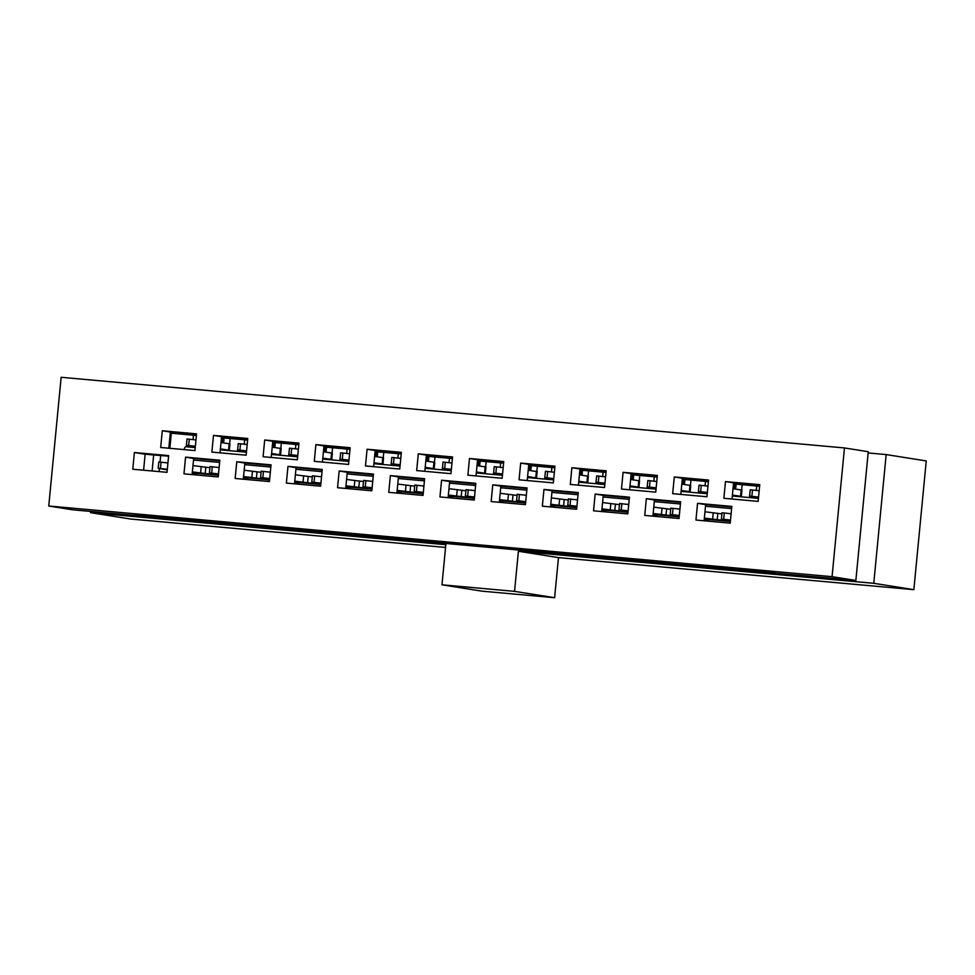 <?xml version="1.0" encoding="UTF-8"?>
<svg xmlns="http://www.w3.org/2000/svg" width="975" height="975" viewBox="0 0 975 975"><rect width="100%" height="100%" fill="white"/><g stroke="black" fill="none" stroke-linecap="round" stroke-linejoin="round"><path stroke-width="1.46" d="M171.308 433.217L169.845 448.317M186.262 446.757L186.92 440.03A6.788 6.472 -81 0 0 186.883 440.615M230.161 438.531L229.649 443.808L230.161 438.531M237.461 451.376L238.119 444.649A6.788 6.472 -81 0 0 238.083 445.234M281.361 443.15L280.849 448.427L281.361 443.15M288.661 455.995L289.319 449.268A6.788 6.472 -81 0 0 289.283 449.853M332.56 447.769L332.048 453.046L332.56 447.769M339.861 460.614L340.519 453.887A6.788 6.472 -81 0 0 340.482 454.472M383.76 452.388L383.248 457.665L383.76 452.388M391.06 465.233L391.718 458.506A6.788 6.472 -81 0 0 391.682 459.091M434.96 457.007L434.448 462.284L434.96 457.007M442.26 469.852L442.918 463.125A6.788 6.472 -81 0 0 442.882 463.71M486.159 461.614L485.648 466.903L486.159 461.614M493.46 474.472L494.118 467.744A6.788 6.472 -81 0 0 494.081 468.329M537.359 466.233L536.847 471.522L537.359 466.233M544.659 479.091L545.317 472.363A6.788 6.472 -81 0 0 545.281 472.948M588.559 470.852L588.047 476.141L588.559 470.852M595.859 483.71L596.517 476.982A6.788 6.472 -81 0 0 596.481 477.567M639.758 475.471L639.247 480.76L639.758 475.471M647.059 488.329L647.705 481.601A6.788 6.472 -81 0 0 647.68 482.186M690.958 480.09L690.446 485.379L690.958 480.09M698.258 492.948L698.904 486.208A6.788 6.472 -81 0 0 698.88 486.805M742.158 484.709L741.646 489.998L742.158 484.709M749.458 497.567L750.104 490.827A6.788 6.472 -81 0 0 750.08 491.412M90.577 511.424L90.456 512.643L445.831 544.708L441.967 584.805L514.544 591.35L518.395 551.253L873.771 583.306L886.165 454.569L868.14 452.948M866.312 471.937L857.573 562.685M441.967 584.805L482.052 591.167L554.617 597.712L558.48 557.615L913.855 589.668L926.25 460.943L886.165 454.569M90.456 512.643L130.54 519.017L445.575 547.438M518.395 551.253L558.48 557.615M514.544 591.35L554.617 597.712M873.771 583.306L913.855 589.668M184.031 449.585A6.362 1.901 -84.8 0 1 185.908 446.733A6.362 1.901 -84.8 0 1 185.945 446.733L195.232 447.574L185.908 446.733M167.932 462.942L158.803 461.955L158.194 468.28L167.261 469.938M209.893 467.707L192.977 465.587M197.34 475.13L193.16 472.985L218.388 475.264M218.412 475.105L192.368 471.924M167.322 469.28L158.194 468.28M160.448 468.451L161.058 462.113M220.411 448.89L229.344 450.218L222.276 450.011M195.305 446.891L186.432 445.283L195.366 446.258M192.38 447.318L195.268 447.208M186.432 445.283L187.042 438.957L195.975 439.932M221.02 442.553L229.954 443.893L229.344 450.218M193.062 439.579L193.477 435.216M224.116 437.982L223.641 442.93M189.296 439.128L188.687 445.453M223.08 450.084A6.788 6.472 -81 0 0 224.079 449.999M221.167 441.041L222.324 441.151L221.191 440.785M219.131 467.561L210.003 466.574L209.393 472.899L218.461 474.557M261.093 472.327L244.177 470.206M248.54 479.749L244.359 477.604L269.587 479.883M269.612 479.724L243.567 476.543M218.522 473.899L209.393 472.899M211.648 473.07L212.257 466.732M271.611 453.509L280.544 454.837L273.475 454.63M246.504 451.51L237.632 449.902L246.565 450.877M243.579 451.937L246.468 451.827M237.632 449.902L238.241 443.576L247.175 444.539M272.22 447.172L281.153 448.512L280.544 454.837M244.262 444.198L244.676 439.835M275.316 442.601L274.84 447.549M240.496 443.735L239.887 450.072M274.28 454.703A6.788 6.472 -81 0 0 275.279 454.618M272.366 445.66L273.524 445.77L272.391 445.404M270.331 472.18L261.202 471.181L260.593 477.518L269.661 479.176M312.293 476.946L295.376 474.825M299.739 484.368L295.559 482.223L320.787 484.502M320.812 484.343L294.767 481.163M269.722 478.518L260.593 477.518M262.848 477.689L263.457 471.352M322.81 458.128L331.744 459.457L324.675 459.249M297.704 456.129L288.832 454.521L297.765 455.496M294.779 456.544L297.668 456.434M288.832 454.521L289.441 448.183L298.374 449.158M323.42 451.791L332.353 453.119L331.744 459.457M295.462 448.817L295.876 444.454M326.515 447.22L326.04 452.168M291.696 448.354L291.086 454.691M325.479 459.322A6.788 6.472 -81 0 0 326.479 459.237M323.566 450.279L324.724 450.389L323.59 450.023M321.531 476.799L312.402 475.8L311.793 482.138L320.86 483.795M363.492 481.565L346.576 479.444M350.939 488.987L346.759 486.842L371.987 489.121M372.011 488.962L345.967 485.782M320.921 483.137L311.793 482.138M314.048 482.308L314.657 475.971M374.01 462.747L382.943 464.076L375.875 463.868M348.904 460.748L340.031 459.14L348.965 460.115M345.979 461.163L348.867 461.053M340.031 459.14L340.641 452.802L349.574 453.777M374.619 456.41L383.553 457.738L382.943 464.076M346.661 453.436L347.076 449.073M377.715 451.839L377.24 456.788M342.895 452.973L342.286 459.31M376.679 463.942A6.788 6.472 -81 0 0 377.678 463.856M374.766 454.898L375.923 455.008L374.79 454.643M372.73 481.418L363.602 480.419L362.992 486.757L372.06 488.414M414.692 486.184L397.776 484.063M402.139 493.606L397.958 491.461L423.187 493.74M423.211 493.582L397.166 490.388M372.121 487.756L362.992 486.757M365.247 486.927L365.857 480.59M425.21 467.366L434.143 468.695L427.074 468.487M400.103 465.367L391.231 463.759L400.164 464.734M397.178 465.782L400.067 465.672M391.231 463.759L391.84 457.421L400.774 458.396M425.819 461.029L434.753 462.357L434.143 468.695M397.861 458.043L398.275 453.692M428.915 456.458L428.439 461.407M394.095 457.592L393.486 463.929M427.879 468.561A6.788 6.472 -81 0 0 428.878 468.475M425.965 459.518L427.123 459.627L425.99 459.262M141.972 515.665L134.708 514.508L152.843 515.909L774.918 572.764L142.021 515.166M759.635 485.891L733.517 483.539M708.435 481.272L682.317 478.92M657.235 476.653L631.118 474.301M606.036 472.034L579.918 469.682M554.836 467.415L528.718 465.063M503.636 462.796L477.518 460.444M452.437 458.177L426.319 455.825M401.237 453.558L375.119 451.206M350.037 448.951L323.919 446.587M298.837 444.332L272.72 441.967M247.638 439.713L221.52 437.348M196.438 435.094L170.32 432.729M855.867 580.454L868.262 451.717L844.46 447.939L61.145 377.288L48.75 506.013L72.552 509.803L855.867 580.454L832.065 576.676L48.75 506.013M153.684 454.789L152.124 470.986M759.598 486.281L733.48 483.929M708.398 481.662L682.281 479.31M657.199 477.043L631.081 474.691M605.999 472.424L579.881 470.072M554.799 467.805L528.682 465.453M503.6 463.198L477.482 460.834M452.4 458.579L426.282 456.215M401.2 453.96L375.082 451.596M350.001 449.341L323.883 446.977M298.801 444.722L272.683 442.357M247.601 440.103L221.483 437.751M196.402 435.484L170.284 433.132M704.108 520.772L705.656 504.611L731.786 506.976M652.909 516.153L654.457 499.992L680.587 502.357M601.709 511.534L603.257 495.373L629.387 497.737M550.509 506.915L552.057 490.754L578.187 493.118M499.31 502.296L500.857 486.135L526.987 488.499M448.11 497.677L449.658 481.516L475.788 483.88M396.91 493.058L398.458 476.897L424.588 479.261M345.711 488.438L347.271 472.278L373.388 474.642M294.511 483.819L296.071 467.659L322.189 470.023M243.311 479.2L244.871 463.04L270.989 465.404M192.112 474.581L193.672 458.421L219.789 460.785M832.065 576.676L844.46 447.939M723.877 498.286L758.148 501.382L759.757 484.66L725.485 481.577L723.877 498.286M695.955 520.041L730.226 523.124L731.835 506.415L697.564 503.319L695.955 520.041M672.677 493.667L706.948 496.763L708.557 480.041L674.286 476.958L672.677 493.667M644.755 515.422L679.027 518.505L680.635 501.796L646.364 498.7L644.755 515.422M621.477 489.048L655.748 492.143L657.357 475.422L623.086 472.339L621.477 489.048M593.556 510.803L627.827 513.886L629.436 497.177L595.164 494.081L593.556 510.803M570.278 484.429L604.549 487.524L606.158 470.803L571.886 467.72L570.278 484.429M542.356 506.183L576.627 509.267L578.236 492.558L543.965 489.462L542.356 506.183M519.078 479.81L553.349 482.905L554.958 466.184L520.687 463.101L519.078 479.81M491.156 501.564L525.428 504.648L527.036 487.939L492.765 484.843L491.156 501.564M467.878 475.191L502.149 478.286L503.758 461.565L469.487 458.482L467.878 475.191M439.957 496.945L474.228 500.029L475.837 483.32L441.577 480.224L439.957 496.945M416.678 470.572L450.95 473.667L452.558 456.958L418.287 453.862L416.678 470.572M388.757 492.326L423.028 495.422L424.637 478.701L390.378 475.605L388.757 492.326M365.479 465.952L399.75 469.048L401.359 452.339L367.087 449.243L365.479 465.952M337.557 487.707L371.828 490.803L373.437 474.082L339.178 470.998L337.557 487.707M314.279 461.333L348.55 464.429L350.159 447.72L315.888 444.624L314.279 461.333M286.358 483.088L320.629 486.184L322.237 469.462L287.978 466.379L286.358 483.088M263.079 456.727L297.351 459.81L298.959 443.101L264.688 440.005L263.079 456.727M235.158 478.469L269.429 481.565L271.038 464.843L236.779 461.76L235.158 478.469M211.88 452.107L246.151 455.191L247.76 438.482L213.488 435.386L211.88 452.107M183.958 473.85L218.229 476.946L219.838 460.224L185.579 457.141L183.958 473.85M160.68 447.488L194.951 450.572L196.56 433.863L162.289 430.767L160.68 447.488M132.758 469.231L167.03 472.327L168.638 455.605L134.379 452.522L132.758 469.231M159.132 471.607L159.425 468.5M160.046 462.04L160.692 455.398M143.605 470.206L145.141 454.228L149.138 454.521M168.821 448.22L170.381 432.059L196.499 434.423M149.138 454.594L168.59 456.166M220.021 452.839L221.581 436.678L247.699 439.043M271.221 457.458L272.781 441.297L298.898 443.662M322.42 462.077L323.98 445.916L350.098 448.268M373.62 466.696L375.18 450.535L401.298 452.888M424.82 471.315L426.38 455.142L452.497 457.507M476.019 475.934L477.579 459.761L503.697 462.126M527.219 480.553L528.779 464.38L554.897 466.745M578.419 485.16L579.979 468.999L606.097 471.364M629.618 489.779L631.178 473.618L657.296 475.983M680.818 494.398L682.378 478.237L708.496 480.602M732.018 499.017L733.578 482.857L759.696 485.221M145.141 454.228L134.379 452.522M170.381 432.059L162.289 430.767M193.672 458.421L185.579 457.141M221.581 436.678L213.488 435.386M244.871 463.04L236.779 461.76M272.781 441.297L264.688 440.005M296.071 467.659L287.978 466.379M323.98 445.916L315.888 444.624M347.271 472.278L339.178 470.998M375.18 450.535L367.087 449.243M398.458 476.897L390.378 475.605M426.38 455.142L418.287 453.862M449.658 481.516L441.577 480.224M477.579 459.761L469.487 458.482M500.857 486.135L492.765 484.843M528.779 464.38L520.687 463.101M552.057 490.754L543.965 489.462M579.979 468.999L571.886 467.72M603.257 495.373L595.164 494.081M631.178 473.618L623.086 472.339M654.457 499.992L646.364 498.7M682.378 478.237L674.286 476.958M705.656 504.611L697.564 503.319M733.578 482.857L725.485 481.577M423.93 486.038L414.802 485.038L414.192 491.376L423.26 493.033M465.892 490.803L448.975 488.682M453.338 498.225L449.158 496.08L474.386 498.359M474.411 498.201L448.366 495.008M423.321 492.375L414.192 491.376M416.447 491.546L417.056 485.209M476.409 471.973L485.343 473.314L478.274 473.094M451.303 469.987L442.431 468.378L451.364 469.353M448.378 470.401L451.267 470.291M442.431 468.378L443.04 462.04L451.973 463.015M477.019 465.648L485.952 466.976L485.343 473.314M449.061 462.662L449.475 458.311M480.114 461.077L479.639 466.026M445.295 462.211L444.685 468.548M479.078 473.168A6.788 6.472 -81 0 0 480.078 473.094M477.165 464.137L478.323 464.246L477.189 463.881M475.13 490.657L466.001 489.657L465.392 495.995L474.459 497.652M517.091 495.422L500.175 493.301M504.538 502.844L500.358 500.699L525.586 502.978M525.61 502.82L499.566 499.627M474.52 496.994L465.392 495.995M467.647 496.165L468.256 489.828M527.609 476.592L536.543 477.933L529.474 477.713M502.503 474.606L493.63 472.997L502.564 473.972M499.578 475.02L502.466 474.91M493.63 472.997L494.24 466.659L503.173 467.634M528.218 470.267L537.152 471.595L536.543 477.933M500.26 467.281L500.675 462.93M531.314 465.697L530.839 470.645M496.494 466.83L495.885 473.168M530.278 477.787A6.788 6.472 -81 0 0 531.278 477.713M528.365 468.756L529.523 468.865L528.389 468.5M526.329 495.276L517.201 494.276L516.592 500.614L525.659 502.271M568.291 500.041L551.375 497.92M555.738 507.463L551.558 505.318L576.786 507.597M576.81 507.439L550.765 504.246M525.72 501.613L516.592 500.614M518.846 500.784L519.456 494.447M578.809 481.211L587.742 482.552L580.673 482.332M553.702 479.225L544.83 477.616L553.763 478.591M550.778 479.639L553.666 479.529M544.83 477.616L545.439 471.278L554.373 472.253M579.418 474.886L588.352 476.214L587.742 482.552M551.46 471.9L551.874 467.549M582.514 470.316L582.038 475.264M547.694 471.449L547.085 477.787M581.478 482.406A6.788 6.472 -81 0 0 582.477 482.332M579.564 473.375L580.722 473.484L579.589 473.119M577.529 499.895L568.401 498.895L567.791 505.233L576.859 506.89M619.491 504.66L602.574 502.539M606.938 512.082L602.757 509.937L627.985 512.216M628.01 512.058L601.965 508.865M576.92 506.22L567.791 505.233M570.046 505.391L570.655 499.066M630.008 485.83L638.942 487.171L631.873 486.952M604.902 483.844L596.03 482.235L604.963 483.21M601.977 484.258L604.866 484.148M596.03 482.235L596.639 475.898L605.572 476.872M630.618 479.505L639.551 480.833L638.942 487.171M602.66 476.519L603.074 472.168M633.713 474.935L633.238 479.883M598.894 476.068L598.284 482.406M632.678 487.025A6.788 6.472 -81 0 0 633.677 486.952M630.764 477.994L631.922 478.103L630.788 477.738M628.729 504.514L619.6 503.514L618.991 509.84L628.058 511.509M670.69 509.279L653.774 507.158M658.137 516.701L653.957 514.556L679.185 516.835M679.209 516.677L653.165 513.484M628.119 510.839L618.991 509.84M621.246 510.01L621.855 503.685M681.208 490.449L690.142 491.778L683.073 491.571M656.102 488.451L647.229 486.854L656.163 487.817M653.177 488.877L656.065 488.768M647.229 486.854L647.839 480.517L656.772 481.492M681.818 484.124L690.751 485.452L690.142 491.778M653.859 481.138L654.274 476.787M684.913 479.542L684.438 484.502M650.093 480.687L649.484 487.013M683.877 491.644A6.788 6.472 -81 0 0 684.877 491.571M681.964 482.613L683.122 482.722L681.988 482.357M679.928 509.133L670.8 508.133L670.191 514.459L679.258 516.128M721.89 513.898L704.974 511.778M709.337 521.32L705.157 519.175L730.385 521.454M730.409 521.296L704.364 518.103M679.319 515.458L670.191 514.459M672.445 514.629L673.055 508.304M732.408 495.068L741.341 496.397L734.273 496.19M707.302 493.07L698.429 491.461L707.362 492.436M704.377 493.496L707.265 493.387M698.429 491.461L699.038 485.136L707.972 486.111M733.017 488.743L741.951 490.072L741.341 496.397M705.059 485.757L705.473 481.406M736.113 484.161L735.638 489.121M701.293 485.306L700.684 491.632M735.077 496.263A6.788 6.472 -81 0 0 736.076 496.19M733.163 487.232L734.321 487.342L733.188 486.976M731.128 513.752L722 512.753L721.39 519.078L730.458 520.747M730.519 520.077L721.39 519.078M723.645 519.248L724.254 512.923M758.501 497.689L749.629 496.08L758.562 497.055M755.576 498.115L758.465 498.006M749.629 496.08L750.238 489.755L759.172 490.73M756.259 490.376L756.673 486.025M752.493 489.925L751.883 496.251M220.313 449.828L246.431 452.193L220.313 449.828M271.513 454.447L297.631 456.812L271.513 454.447M322.713 459.067L348.831 461.431L322.713 459.067M373.913 463.686L400.03 466.05L373.913 463.686M425.112 468.305L451.23 470.669L425.112 468.305M476.312 472.924L502.43 475.276L476.312 472.924M527.512 477.543L553.629 479.895L527.512 477.543M578.711 482.162L604.829 484.514L578.711 482.162M629.911 486.781L656.029 489.133L629.911 486.781M681.111 491.4L707.228 493.752L681.111 491.4M732.31 496.019L758.428 498.371L732.31 496.019M731.628 508.597L705.51 506.244M680.428 503.977L654.31 501.625M629.228 499.358L603.111 497.006M578.029 494.739L551.911 492.387M526.829 490.12L500.711 487.768M475.629 485.501L449.512 483.149M424.43 480.882L398.312 478.53M373.23 476.275L347.112 473.911M322.03 471.656L295.913 469.292M270.831 467.037L244.713 464.673M219.631 462.418L193.513 460.054M192.258 473.009L193.342 473.18M192.221 473.46L193.952 473.728M210.856 474.203L210.953 473.18M205.201 473.631L205.81 467.305M200.618 473.119L201.228 466.781M213.415 476.507L197.45 475.069M216.718 476.812A6.362 6.069 -81 0 0 218.278 476.458M223.031 437.885L222.605 442.321M192.002 446.294L191.941 446.952M229.174 443.735L228.564 450.06M221.045 442.309A6.362 6.069 99 0 1 221.678 442.65M222.592 437.848L222.263 441.139M243.457 477.628L244.542 477.799M243.421 478.079L245.152 478.347M262.056 478.822L262.153 477.799M256.401 478.25L257.01 471.924M251.818 477.738L252.428 471.4M264.615 481.126L248.649 479.688M267.918 481.431A6.362 6.069 -81 0 0 269.478 481.077M274.231 442.504L273.804 446.94M243.202 450.913L243.141 451.571M280.373 448.354L279.764 454.679M272.244 446.916A6.362 6.069 99 0 1 272.878 447.269M273.792 442.467L273.463 445.758M294.657 482.247L295.742 482.418M294.621 482.686L296.351 482.966M313.255 483.442L313.353 482.418M307.6 482.869L308.21 476.543M303.018 482.357L303.627 476.019M315.815 485.745L299.849 484.307M319.117 486.038A6.362 6.069 -81 0 0 320.678 485.696M325.431 447.123L325.004 451.559M294.401 455.532L294.34 456.19M331.573 452.973L330.964 459.298M323.444 451.535A6.362 6.069 99 0 1 324.078 451.888M324.992 447.086L324.663 450.377M345.857 486.866L346.942 487.037M345.82 487.305L347.551 487.585M364.455 488.061L364.553 487.037M358.8 487.488L359.409 481.163M354.217 486.976L354.827 480.638M367.014 490.364L351.049 488.926M370.317 490.657A6.362 6.069 -81 0 0 371.877 490.315M376.63 451.742L376.204 456.166M345.601 460.151L345.54 460.809M382.773 457.592L382.163 463.917M374.644 456.154A6.362 6.069 99 0 1 375.278 456.507M376.192 451.705L375.862 454.996M397.057 491.473L398.141 491.656M397.02 491.924L398.751 492.204M415.655 492.68L415.752 491.656M410 492.107L410.609 485.782M405.417 491.595L406.027 485.258M418.214 494.983L402.248 493.545M421.517 495.276A6.362 6.069 -81 0 0 423.077 494.934M427.83 456.361L427.403 460.785M396.801 464.758L396.74 465.428M433.972 462.211L433.363 468.536M425.843 460.773A6.362 6.069 99 0 1 426.477 461.126M427.391 456.312L427.062 459.615M448.256 496.092L449.341 496.263M448.22 496.543L449.95 496.823M466.854 497.299L466.952 496.275M461.199 496.726L461.809 490.401M456.617 496.214L457.226 489.877M469.414 499.602L453.448 498.164M472.717 499.895A6.362 6.069 -81 0 0 474.277 499.553M479.03 460.98L478.603 465.404M448 469.377L447.939 470.048M485.172 466.83L484.563 473.155M477.043 465.392A6.362 6.069 99 0 1 477.677 465.745M478.579 460.931L478.262 464.234M499.456 500.711L500.541 500.882M499.419 501.162L501.15 501.442M518.054 501.918L518.152 500.882M512.399 501.345L513.008 495.008M507.817 500.821L508.426 494.496M520.613 504.221L504.648 502.783M523.916 504.514A6.362 6.069 -81 0 0 525.476 504.173M530.229 465.599L529.803 470.023M499.2 473.996L499.139 474.667M536.372 471.449L535.763 477.774M528.243 470.011A6.362 6.069 99 0 1 528.877 470.364M529.778 465.55L529.462 468.853M550.656 505.33L551.74 505.501M550.619 505.781L552.35 506.062M569.254 506.525L569.351 505.501M563.599 505.964L564.208 499.627M559.016 505.44L559.626 499.115M571.813 508.84L555.847 507.402M575.116 509.133A6.362 6.069 -81 0 0 576.676 508.792M581.429 470.218L581.003 474.642M550.4 478.615L550.339 479.286M587.572 476.068L586.962 482.393M579.442 474.63A6.362 6.069 99 0 1 580.076 474.983M580.978 470.169L580.661 473.472M601.855 509.949L602.94 510.12M601.819 510.4L603.549 510.681M620.453 511.144L620.551 510.12M614.798 510.583L615.408 504.246M610.204 510.059L610.825 503.734M623.013 513.459L607.047 512.009M626.316 513.752A6.362 6.069 -81 0 0 627.876 513.411M632.629 474.825L632.202 479.261M601.599 483.234L601.538 483.893M638.771 480.687L638.162 487.013M630.642 479.249A6.362 6.069 99 0 1 631.276 479.602M632.178 474.788L631.861 478.091M653.055 514.568L654.14 514.739M653.018 515.019L654.749 515.3M671.653 515.763L671.751 514.739M665.998 515.202L666.608 508.865M661.403 514.678L662.025 508.353M674.213 518.078L658.247 516.628M677.515 518.371A6.362 6.069 -81 0 0 679.075 518.018M683.828 479.444L683.402 483.88M652.799 487.853L652.738 488.512M689.971 485.294L689.362 491.632M681.842 483.868A6.362 6.069 99 0 1 682.476 484.222M683.378 479.408L683.061 482.71M704.255 519.188L705.339 519.358M704.218 519.638L705.949 519.919M722.853 520.382L722.95 519.358M717.198 519.821L717.807 513.484M712.603 519.297L713.225 512.972M725.412 522.697L709.447 521.247M728.715 522.99A6.362 6.069 -81 0 0 730.275 522.637M735.028 484.063L734.602 488.499M703.999 492.472L703.938 493.131M741.171 489.913L740.561 496.251M733.042 488.487A6.362 6.069 99 0 1 733.675 488.841M734.577 484.027L734.26 487.317M755.198 497.092L755.138 497.75M189.662 445.867L189.564 446.842M223.677 442.492L221.057 442.077M240.862 450.487L240.764 451.462M274.877 447.111L272.257 446.696M292.061 455.093L291.964 456.081M326.077 451.73L323.456 451.303M343.261 459.712L343.163 460.7M377.276 456.349L374.656 455.922M394.461 464.332L394.363 465.307M428.476 460.968L425.856 460.541M445.66 468.951L445.563 469.926M479.676 465.575L477.055 465.16M496.86 473.57L496.763 474.545M530.875 470.194L528.255 469.779M548.06 478.189L547.962 479.164M582.075 474.813L579.455 474.398M599.259 482.808L599.162 483.783M633.275 479.432L630.654 479.018M650.459 487.427L650.362 488.402M684.474 484.051L681.854 483.637M701.659 492.046L701.561 493.021M735.674 488.67L733.054 488.256M752.858 496.665L752.761 497.64"/></g></svg>
